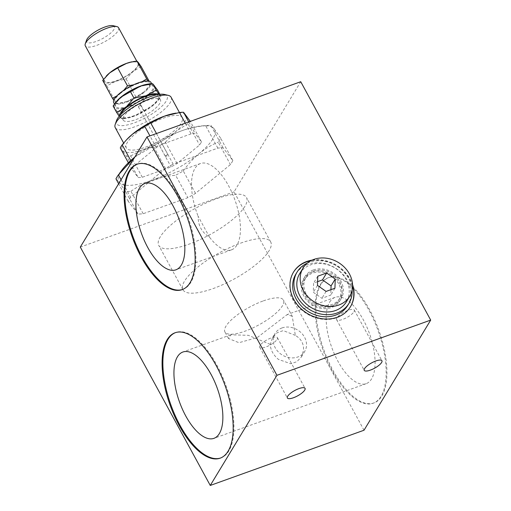 <?xml version="1.0" encoding="UTF-8"?>
<svg xmlns="http://www.w3.org/2000/svg" width="511" height="511" viewBox="0 0 511 511"><rect width="100%" height="100%" fill="white"/><g stroke="black" fill="none" stroke-linecap="round" stroke-linejoin="round"><path stroke-width="0.38" stroke-dasharray="2.56 1.92" d="M240.585 243.159A49.976 15.043 -28.6 0 1 270.709 241.952A49.976 15.043 -28.6 0 1 234.032 279.076A49.976 15.043 -28.6 0 1 182.957 289.794A49.976 15.043 -28.6 0 1 184.554 281.056A49.976 15.043 -28.6 0 1 240.585 243.159M263.35 300.89A33.317 10.028 -28.6 0 1 283.433 300.085A33.317 10.028 -28.6 0 1 258.981 324.836A33.317 10.028 -28.6 0 1 224.929 331.978A33.317 10.028 -28.6 0 1 249.853 306.97A33.317 10.028 -28.6 0 1 263.35 300.89M353.957 311.787A10.067 3.028 151.4 0 0 354.276 310.024A10.067 3.028 151.4 0 0 343.986 312.183A10.067 3.028 151.4 0 0 336.602 319.662A10.067 3.028 151.4 0 0 344.759 318.564A10.067 3.028 151.4 0 0 353.957 311.787M277.077 339.393A10.067 3.028 151.4 0 0 277.396 337.637A10.067 3.028 151.4 0 0 267.112 339.789A10.067 3.028 151.4 0 0 259.722 347.269A10.067 3.028 151.4 0 0 267.885 346.177A10.067 3.028 151.4 0 0 277.077 339.393M281.963 327.96A17.329 14.685 -148.8 0 1 301.535 333.14A17.329 14.685 -148.8 0 1 304.703 351.447A17.329 14.685 -148.8 0 1 281.574 354.589A17.329 14.685 -148.8 0 1 275.052 333.498A17.329 14.685 -148.8 0 1 281.963 327.96M352.098 290.203A30.29 25.659 31.2 0 0 309.2 262.367A30.29 25.659 31.2 0 0 307.347 263.114M299.708 273.602A27.255 23.091 -148.8 0 1 322.748 263.67A27.255 23.091 -148.8 0 1 346.088 279.44A27.255 23.091 -148.8 0 1 346.343 301.841M347.684 305.469A30.29 25.659 31.2 0 0 342.146 273.481A30.29 25.659 31.2 0 0 307.948 264.43A30.29 25.659 31.2 0 0 295.863 274.1M317.599 281.65L313.601 283.088L313.313 292.286L321.898 298.303L330.777 295.109L330.949 289.66M317.772 276.202L313.601 283.088M317.478 285.4L313.313 292.286M326.069 291.417L321.898 298.303M334.941 288.23L330.777 295.109M293.397 272.325A33.317 28.22 31.2 0 0 293.276 272.535A33.317 28.22 31.2 0 0 299.363 307.724A33.317 28.22 31.2 0 0 336.979 317.682A33.317 28.22 31.2 0 0 350.271 307.041A33.317 28.22 31.2 0 0 350.399 306.836M352.564 285.866A33.317 28.22 31.2 0 0 310.975 260.687M312.144 260.112A33.317 28.22 -148.8 0 1 352.533 284.563M295.326 335.376L283.26 330.611L277.211 332.674L272.612 337.516L270.249 344.382C270.479 349.869 273.213 354.883 278.457 359.431L290.912 363.768L296.872 361.679L301.337 357.01L303.534 350.425C303.949 343.877 301.209 338.857 295.326 335.376L292.266 316.29L283.433 300.085M270.249 344.382L248.352 335.325L230.819 334.801L228.487 338.506L238.969 342.702L257.237 337.573L287.195 314.559L292.266 316.29M329.678 302.11A45.869 20.089 70.2 0 1 335.114 297.345A45.869 20.089 70.2 0 1 366.617 326.491A45.869 20.089 70.2 0 1 371.561 378.926A45.869 20.089 70.2 0 1 366.125 383.691A45.869 20.089 70.2 0 1 334.622 354.545A45.869 20.089 70.2 0 1 329.678 302.11M209.567 237.238L198.121 216.249C198.013 225.46 201.832 232.46 209.567 237.238A45.869 20.089 -109.8 0 0 231.489 249.853A45.869 20.089 -109.8 0 0 236.925 245.088A45.869 20.089 -109.8 0 0 231.988 192.66A45.869 20.089 -109.8 0 0 200.484 163.514A45.869 20.089 -109.8 0 0 198.121 216.249M182.516 289.494A66.628 29.178 -109.8 0 0 182.9 289.367A66.628 29.178 -109.8 0 0 190.795 282.442A66.628 29.178 -109.8 0 0 183.621 206.284A66.628 29.178 -109.8 0 0 137.861 163.942A66.628 29.178 -109.8 0 0 137.478 164.088M320.205 284.729A66.628 29.178 70.2 0 1 328.1 277.805A66.628 29.178 70.2 0 1 378.083 330.655A66.628 29.178 70.2 0 1 373.139 403.224A66.628 29.178 70.2 0 1 327.379 360.887A66.628 29.178 70.2 0 1 320.205 284.729M320.972 284.455A66.628 29.178 -109.8 0 0 328.151 360.613A66.628 29.178 -109.8 0 0 373.911 402.949A66.628 29.178 -109.8 0 0 378.849 330.374A66.628 29.178 -109.8 0 0 328.867 277.53A66.628 29.178 -109.8 0 0 320.972 284.455M220.541 458.028A66.628 29.178 -109.8 0 0 220.924 457.894A66.628 29.178 -109.8 0 0 228.819 450.97A66.628 29.178 -109.8 0 0 221.64 374.812A66.628 29.178 -109.8 0 0 175.88 332.476A66.628 29.178 -109.8 0 0 175.503 332.616M160.358 236.682A49.976 15.043 151.4 0 0 158.761 245.421A49.976 15.043 151.4 0 0 209.836 234.702A49.976 15.043 151.4 0 0 246.513 197.572A49.976 15.043 151.4 0 0 206.01 203.014A49.976 15.043 151.4 0 0 160.358 236.682M364.017 430.23L234.057 191.861L300.736 81.722M234.057 191.861L80.304 247.081M173.178 164.165A60.573 18.23 151.4 0 0 165.532 168.47L130.612 197.284A60.573 18.23 151.4 0 0 128.191 201.277L137.944 214.045A60.573 18.23 151.4 0 0 143.176 213.726L187.85 197.68A60.573 18.23 151.4 0 0 195.496 193.375L230.423 164.561A60.573 18.23 151.4 0 0 232.844 160.569L223.09 147.8A60.573 18.23 151.4 0 0 217.858 148.12L173.178 164.165L160.952 141.732A60.573 18.23 -28.6 0 0 153.306 146.044L134.795 157.069A54.517 16.409 -28.6 0 1 181.692 130.784C174.602 133.314 167.691 136.967 160.952 141.732M148.101 81L149.468 82.897A19.686 5.928 151.4 0 0 137.753 83.6L142.141 81.69M133.403 84.871L137.753 83.6A19.686 5.928 151.4 0 0 120.615 93.258L123.803 90.275M116.815 95.966L120.615 93.258A19.686 5.928 151.4 0 0 115.199 102.206L113.774 100.226M150.917 84.456L144.051 91.846A19.686 5.928 151.4 0 0 146.976 89.131A19.686 5.928 151.4 0 0 149.468 82.897L150.917 84.456L149.135 81.179M126.913 101.497L116.649 103.765L115.199 102.206A19.686 5.928 151.4 0 0 121.529 103.005A19.686 5.928 151.4 0 0 126.913 101.497A19.686 5.928 151.4 0 0 144.051 91.846L135.881 96.854L126.913 101.497M116.649 103.765L106.888 85.854L115.856 81.211L126.121 78.95L132.988 71.559L141.157 66.545M135.881 96.854L126.121 78.95M102.685 80.361L106.888 85.854M118.539 27.703A18.926 5.698 -28.6 0 1 104.646 41.761A18.926 5.698 -28.6 0 1 85.299 45.824M86.563 40.12A15.898 4.784 151.4 0 0 102.826 38.427A15.898 4.784 151.4 0 0 113.059 25.678M133.793 61.933A18.926 5.698 151.4 0 0 113.985 70.013A18.926 5.698 151.4 0 0 104.653 81.326A18.926 5.698 151.4 0 0 124.001 77.263A18.926 5.698 151.4 0 0 137.893 63.204A18.926 5.698 151.4 0 0 133.793 61.933M132.074 61.805A19.686 5.928 -28.6 0 1 138.404 62.61A19.686 5.928 -28.6 0 1 132.988 71.559A19.686 5.928 -28.6 0 1 115.856 81.211A19.686 5.928 -28.6 0 1 104.142 81.92A19.686 5.928 -28.6 0 1 106.48 75.845M130.49 91.226A21.2 6.381 -28.6 0 1 153.019 86.206A21.2 6.381 -28.6 0 1 137.465 101.957A21.2 6.381 -28.6 0 1 115.793 106.499A21.2 6.381 -28.6 0 1 130.49 91.226M113.723 102.698A21.2 6.381 151.4 0 0 135.389 98.15A21.2 6.381 151.4 0 0 150.949 82.399M137.887 104.793A21.2 6.381 151.4 0 0 123.189 120.066A21.2 6.381 151.4 0 0 144.862 115.524A21.2 6.381 151.4 0 0 160.416 99.773A21.2 6.381 151.4 0 0 137.887 104.793M121.005 114.285A21.2 6.381 151.4 0 0 121.12 116.265A21.2 6.381 151.4 0 0 142.786 111.717A21.2 6.381 151.4 0 0 158.346 95.966A21.2 6.381 151.4 0 0 156.743 94.803M195.496 193.375L183.27 170.942A60.573 18.23 -28.6 0 1 175.624 175.254L187.85 197.68M232.844 160.569L220.611 138.136A60.573 18.23 -28.6 0 1 218.197 142.128L230.423 164.561M143.176 213.726L130.944 191.299A60.573 18.23 -28.6 0 1 125.719 191.612L137.944 214.045M128.191 201.277L118.641 183.756M121.056 179.763L130.612 197.284M217.858 148.12L205.633 125.687A60.573 18.23 -28.6 0 1 208.047 125.463A60.573 18.23 -28.6 0 1 210.858 125.374L223.09 147.8M165.532 168.47L153.306 146.044M115.965 178.85L119.242 182.299L125.719 191.612M130.944 191.299C137.683 186.528 144.6 182.881 151.69 180.345C158.768 177.79 166.746 176.091 175.624 175.254M205.633 125.687C196.754 126.53 188.77 128.229 181.692 130.784A54.517 16.409 -28.6 0 1 202.477 125.84A54.517 16.409 -28.6 0 1 214.141 128.829L210.858 125.374M220.611 138.136L214.141 128.829A54.517 16.409 -28.6 0 1 199.137 153.607A54.517 16.409 -28.6 0 1 151.69 180.345A54.517 16.409 -28.6 0 1 119.242 182.299A54.517 16.409 -28.6 0 1 122.321 169.543M183.27 170.942C188.304 163.948 193.592 158.167 199.137 153.607C204.668 149.033 211.017 145.207 218.197 142.128M191.088 133.876L162.294 144.217A40.133 12.079 151.4 0 0 156.315 147.583L133.805 166.152A40.133 12.079 151.4 0 0 131.915 169.275L138.2 177.502A40.133 12.079 151.4 0 0 142.294 177.26L171.083 166.918A40.133 12.079 151.4 0 0 177.068 163.546L199.571 144.977A40.133 12.079 151.4 0 0 201.468 141.854L195.183 133.626A40.133 12.079 151.4 0 0 191.088 133.876L185.263 123.189M177.068 163.546L165.43 142.199A40.133 12.079 -28.6 0 1 159.445 145.571L171.083 166.918M189.83 120.507A40.133 12.079 -28.6 0 1 187.939 123.63L199.571 144.977M201.468 141.854L190.303 121.382M142.294 177.26L130.656 155.912A40.133 12.079 -28.6 0 1 126.562 156.162L138.2 177.502M131.915 169.275L128.363 162.766M130.746 160.537L133.805 166.152M188.802 121.925L195.183 133.626M156.315 147.583L149.934 135.881M156.475 133.531L162.294 144.217M120.277 147.935L126.562 156.162M130.656 155.912L144.243 149.263L159.445 145.571M171.108 97.231A31.803 9.575 -28.6 0 1 147.768 120.858A31.803 9.575 -28.6 0 1 115.269 127.68M116.527 120.59A28.769 8.661 151.4 0 0 145.948 117.524A28.769 8.661 151.4 0 0 164.465 94.452M148.375 125.054A31.803 9.575 151.4 0 0 126.326 147.966A31.803 9.575 151.4 0 0 158.832 141.145A31.803 9.575 151.4 0 0 182.172 117.517A31.803 9.575 151.4 0 0 148.375 125.054M174.194 113.436A36.345 10.942 -28.6 0 1 185.883 114.918A36.345 10.942 -28.6 0 1 175.88 131.436L187.939 123.63M165.43 142.199L175.88 131.436A36.345 10.942 -28.6 0 1 144.243 149.263A36.345 10.942 -28.6 0 1 122.614 150.566A36.345 10.942 -28.6 0 1 127.213 139.049M158.915 94.42A22.733 6.841 -28.6 0 1 159.515 94.969A22.733 6.841 -28.6 0 1 158.231 100.29A22.733 6.841 -28.6 0 1 153.262 105.298A22.733 6.841 -28.6 0 1 133.473 116.451L121.688 118.724L119.944 117.268A22.733 6.841 -28.6 0 1 119.504 115.908M159.087 94.394L161.01 96.438L153.262 105.298L133.473 116.451A22.733 6.841 -28.6 0 1 124.812 118.514A22.733 6.841 -28.6 0 1 119.944 117.268L119.204 116.259M113.123 106.033L117.977 112.375L128.152 106.684L140.18 104.397L147.935 95.538A22.733 6.841 -28.6 0 1 128.152 106.684A22.733 6.841 151.4 0 1 114.624 107.502A22.733 6.841 -28.6 0 1 115.908 102.181M149.327 83.957A22.733 6.841 -28.6 0 1 154.194 85.203A22.733 6.841 -28.6 0 1 147.935 95.538L157.541 90.077M140.18 104.397L143.655 110.759M117.977 112.375L121.446 118.737M159.847 94.305L161.01 96.438M165.411 156.027A1.514 0.454 -28.6 0 1 166.79 155.005A1.514 0.454 -28.6 0 1 168.023 154.839A1.514 0.454 -28.6 0 1 166.912 155.964A1.514 0.454 -28.6 0 1 165.36 156.289A1.514 0.454 -28.6 0 1 165.411 156.027M139.452 105.751A1.514 0.454 -28.6 0 1 141.062 105.394A1.514 0.454 -28.6 0 1 139.95 106.518A1.514 0.454 -28.6 0 1 138.398 106.844A1.514 0.454 -28.6 0 1 138.449 106.575A1.514 0.454 -28.6 0 1 139.452 105.751M312.093 272.037A21.2 17.962 31.2 0 0 303.636 278.808A21.2 17.962 31.2 0 0 312.47 305.15A21.2 17.962 31.2 0 0 339.911 300.768A21.2 17.962 31.2 0 0 336.034 278.374A21.2 17.962 31.2 0 0 312.093 272.037M313.345 269.974A21.2 17.962 -148.8 0 1 337.286 276.304A21.2 17.962 -148.8 0 1 341.156 298.699A21.2 17.962 -148.8 0 1 313.722 303.087A21.2 17.962 -148.8 0 1 304.888 276.745A21.2 17.962 -148.8 0 1 313.345 269.974M339.879 281.67A19.923 16.876 -148.8 0 1 340.064 298.041A19.923 16.876 -148.8 0 1 314.284 302.161A19.923 16.876 -148.8 0 1 305.98 277.403A19.923 16.876 -148.8 0 1 322.824 270.14A19.923 16.876 -148.8 0 1 339.879 281.67M338.633 283.733A19.923 16.876 31.2 0 0 321.572 272.203A19.923 16.876 31.2 0 0 304.728 279.466A19.923 16.876 31.2 0 0 308.369 300.519A19.923 16.876 31.2 0 0 330.866 306.466A19.923 16.876 31.2 0 0 338.819 300.104A19.923 16.876 31.2 0 0 338.633 283.733M336.602 319.662L364.254 370.379M354.276 310.024L381.928 360.74M259.722 347.269L287.374 397.986M277.396 337.637L305.048 388.347M350.271 307.041L350.52 306.626M293.276 272.535L293.525 272.12M301.337 357.01L304.703 351.447M272.612 337.516L275.052 333.498M228.487 338.506L224.929 331.978M335.114 297.345L287.195 314.559M230.819 334.801L182.9 352.015M366.125 383.691L213.911 438.355M137.861 163.942L137.089 164.223M182.9 289.367L182.133 289.641M200.484 163.514L144.875 183.481M231.489 249.853L175.886 269.827M373.139 403.224L373.911 402.949M328.1 277.805L328.867 277.53M175.88 332.476L175.113 332.75M220.924 457.894L220.158 458.169M270.709 241.952L246.513 197.572M182.957 289.794L158.761 245.421M146.976 89.131L147.334 88.754M121.529 103.005L120.564 103.184M137.893 63.204L136.731 61.077M104.653 81.326L103.529 79.262M153.019 86.206L151.71 83.798M115.793 106.499L114.483 104.097M160.416 99.773L158.346 95.966M123.189 120.066L121.12 116.265M202.477 125.84L208.047 125.463M182.172 117.517L179.45 112.529M126.326 147.966L123.636 143.029M158.231 100.29L159.438 98.668M124.812 118.514L121.688 118.724M168.023 154.839L141.062 105.394M165.36 156.289L138.398 106.844M304.888 276.745L303.636 278.808M341.156 298.699L339.911 300.768M305.98 277.403L304.728 279.466M340.064 298.041L338.819 300.104"/><path stroke-width="0.77" d="M307.347 263.114A30.29 25.659 31.2 0 0 297.115 272.037A30.29 25.659 31.2 0 0 309.736 309.672A30.29 25.659 31.2 0 0 348.93 303.406A30.29 25.659 31.2 0 0 352.098 290.203M349.677 296.329L346.343 301.841A27.255 23.091 -148.8 0 1 311.065 307.475A27.255 23.091 -148.8 0 1 299.708 273.602L303.042 268.096A27.255 23.091 -148.8 0 1 326.082 258.164A27.255 23.091 -148.8 0 1 349.422 273.934A27.255 23.091 -148.8 0 1 349.677 296.329A27.255 23.091 -148.8 0 1 314.399 301.969A27.255 23.091 -148.8 0 1 303.042 268.096M297.115 272.037L295.863 274.1A30.29 25.659 31.2 0 0 301.401 306.095A30.29 25.659 31.2 0 0 335.599 315.146A30.29 25.659 31.2 0 0 347.684 305.469L348.93 303.406M330.949 289.66L331.064 285.911L322.479 279.9L317.599 281.65M335.235 279.025L334.941 288.23L326.069 291.417L317.478 285.4L317.772 276.202L326.65 273.015L335.235 279.025L331.064 285.911M326.65 273.015L322.479 279.9M381.608 362.497A10.067 3.028 -28.6 0 1 372.41 369.281A10.067 3.028 -28.6 0 1 364.254 370.379A10.067 3.028 -28.6 0 1 371.638 362.899A10.067 3.028 -28.6 0 1 381.928 360.74A10.067 3.028 -28.6 0 1 381.608 362.497M304.728 390.11A10.067 3.028 -28.6 0 1 295.537 396.894A10.067 3.028 -28.6 0 1 287.374 397.986A10.067 3.028 -28.6 0 1 294.764 390.506A10.067 3.028 -28.6 0 1 305.048 388.347A10.067 3.028 -28.6 0 1 304.728 390.11M350.399 306.836A33.317 28.22 31.2 0 0 352.564 285.866M310.975 260.687A33.317 28.22 31.2 0 0 293.397 272.325M352.533 284.563A33.317 28.22 -148.8 0 1 350.52 306.626A33.317 28.22 -148.8 0 1 337.234 317.267A33.317 28.22 -148.8 0 1 299.612 307.315A33.317 28.22 -148.8 0 1 293.525 272.12A33.317 28.22 -148.8 0 1 312.144 260.112M219.347 433.59A45.869 20.089 -109.8 0 0 214.403 381.161A45.869 20.089 -109.8 0 0 182.9 352.015A45.869 20.089 -109.8 0 0 179.495 401.972A45.869 20.089 -109.8 0 0 213.911 438.355A45.869 20.089 -109.8 0 0 219.347 433.59M137.478 164.088A66.628 29.178 -109.8 0 0 132.917 236.516A66.628 29.178 -109.8 0 0 182.516 289.494M181.322 265.062A45.869 20.089 -109.8 0 0 176.378 212.627A45.869 20.089 -109.8 0 0 144.875 183.481A45.869 20.089 -109.8 0 0 141.477 233.444A45.869 20.089 -109.8 0 0 175.886 269.827A45.869 20.089 -109.8 0 0 181.322 265.062M190.028 282.717A66.628 29.178 70.2 0 1 182.133 289.641A66.628 29.178 70.2 0 1 132.151 236.791A66.628 29.178 70.2 0 1 137.089 164.223A66.628 29.178 70.2 0 1 182.849 206.559A66.628 29.178 70.2 0 1 190.028 282.717M175.503 332.616A66.628 29.178 -109.8 0 0 170.942 405.044A66.628 29.178 -109.8 0 0 220.541 458.028M228.053 451.251A66.628 29.178 70.2 0 1 220.158 458.169A66.628 29.178 70.2 0 1 170.169 405.325A66.628 29.178 70.2 0 1 175.113 332.75A66.628 29.178 70.2 0 1 220.873 375.087A66.628 29.178 70.2 0 1 228.053 451.251M300.736 81.722L430.696 320.09L276.943 375.31L146.983 136.942L300.736 81.722M146.983 136.942L80.304 247.081L210.264 485.45L364.017 430.23L430.696 320.09M210.264 485.45L276.943 375.31M142.141 81.69L146.721 78.956L148.101 81M123.803 90.275L127.488 85.867L133.403 84.871M113.774 100.226L112.452 98.265L116.815 95.966M112.452 98.265L102.685 80.361L109.558 72.971A19.686 5.928 -28.6 0 1 126.69 63.313A19.686 5.928 -28.6 0 1 132.074 61.805L126.69 63.313L117.722 67.957L109.558 72.971A19.686 5.928 -28.6 0 0 106.633 75.679L106.275 76.056M127.488 85.867L117.722 67.957M103.529 79.262L85.299 45.824A18.926 5.698 -28.6 0 1 85.286 43.78A18.926 5.698 -28.6 0 1 97.147 32.921A18.926 5.698 -28.6 0 1 114.438 26.431A18.926 5.698 -28.6 0 1 116.827 26.585A18.926 5.698 -28.6 0 1 118.539 27.703L136.731 61.077M116.827 26.585L113.059 25.678A15.898 4.784 151.4 0 0 111.053 25.55A15.898 4.784 151.4 0 0 96.528 30.999A15.898 4.784 151.4 0 0 86.563 40.12L85.286 43.78M149.135 81.179L141.157 66.545L138.404 62.61L136.954 61.052L133.045 61.627M146.721 78.956L136.954 61.052M151.71 83.798L150.949 82.399A21.2 6.381 151.4 0 0 128.421 87.426A21.2 6.381 151.4 0 0 113.723 102.698L114.483 104.097M156.743 94.803A21.2 6.381 151.4 0 0 135.817 100.993A21.2 6.381 151.4 0 0 121.005 114.285M118.641 183.756L115.965 178.85A60.573 18.23 -28.6 0 1 118.38 174.851L121.056 179.763M119.427 173.427L122.321 169.543A54.517 16.409 -28.6 0 1 134.246 157.522A54.517 16.409 -28.6 0 1 134.795 157.069L118.38 174.851M190.303 121.382L183.545 112.279L188.802 121.925M128.363 162.766L120.277 147.935A40.133 12.079 -28.6 0 1 122.167 144.811L130.746 160.537M185.263 123.189L179.45 112.529A40.133 12.079 -28.6 0 1 183.545 112.279M149.934 135.881L144.677 126.243A40.133 12.079 -28.6 0 1 150.662 122.87L156.475 133.531M144.677 126.243L132.617 134.048L126.556 139.746L122.167 144.811M123.636 143.029L115.269 127.68A31.803 9.575 -28.6 0 1 115.25 124.25A31.803 9.575 -28.6 0 1 137.312 104.768A31.803 9.575 -28.6 0 1 168.234 95.359A31.803 9.575 -28.6 0 1 171.108 97.231L179.45 112.529L164.248 116.221L150.662 122.87M168.234 95.359L164.465 94.452A28.769 8.661 151.4 0 0 136.488 102.966A28.769 8.661 151.4 0 0 116.527 120.59L115.25 124.25M126.556 139.746L127.213 139.049A36.345 10.942 -28.6 0 1 132.617 134.048A36.345 10.942 -28.6 0 1 164.248 116.221A36.345 10.942 -28.6 0 1 174.194 113.436L175.982 113.103M119.504 115.908A22.733 6.841 -28.6 0 1 126.204 106.933A22.733 6.841 -28.6 0 1 145.986 95.781A22.733 6.841 -28.6 0 1 158.915 94.42M119.204 116.259L116.597 112.394L126.204 106.933L133.959 98.074L145.986 95.781L156.162 90.096L159.087 94.394M159.847 94.305L157.541 90.077L152.693 83.734L140.666 86.02A22.733 6.841 -28.6 0 1 149.327 83.957L152.45 83.747M114.7 103.803L115.908 102.181A22.733 6.841 -28.6 0 1 120.877 97.167A22.733 6.841 -28.6 0 1 140.666 86.02L120.877 97.167L114.7 103.803L113.123 106.033L116.597 112.394M152.693 83.734L156.162 90.096M130.484 91.705L133.959 98.074"/></g></svg>
